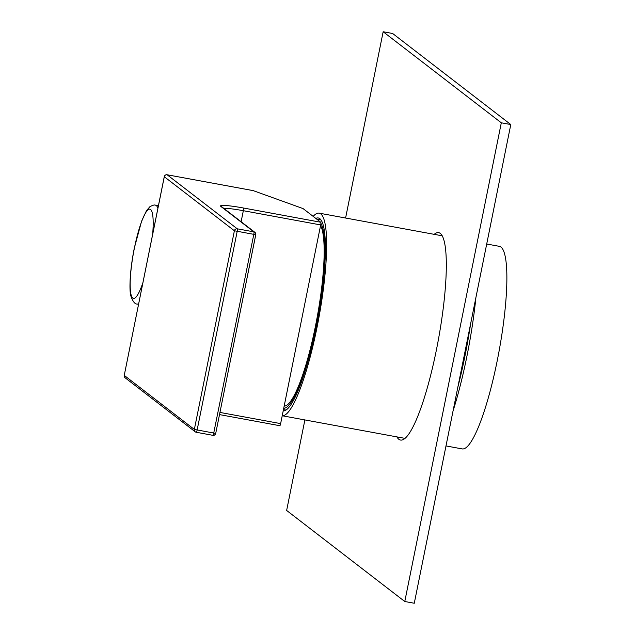 <?xml version="1.0" encoding="UTF-8"?>
<svg xmlns="http://www.w3.org/2000/svg" width="635" height="635" viewBox="0 0 635 635"><rect width="100%" height="100%" fill="white"/><g stroke="black" fill="none" stroke-linecap="round" stroke-linejoin="round"><path stroke-width="0.95" d="M486.704 244.007L499.404 246.348A102.981 18.653 100.4 0 1 501.023 247.094A102.981 18.653 -79.6 0 1 498.213 355.695A102.981 18.653 -79.6 0 1 462.105 448.897L445.992 445.929M313.174 216.384A102.981 18.653 100.4 0 1 319.175 213.154A102.981 18.653 100.4 0 1 320.794 213.908A102.981 18.653 -79.6 0 1 318.167 321.572A102.981 18.653 -79.6 0 1 282.218 415.75L404.947 438.372M315.801 218.408A98.076 17.764 100.4 0 1 318.286 217.98A98.076 17.764 100.4 0 1 319.834 218.694A98.076 17.764 100.4 0 1 317.381 320.961A98.076 17.764 100.4 0 1 283.186 410.932M320.564 225.584A93.17 16.883 100.4 0 1 315.492 325.969A93.17 16.883 100.4 0 1 284.162 406.114M279.797 425.712A2.453 0.445 100.4 0 1 279.757 425.696L219.504 414.599L279.797 425.712A2.453 0.445 100.4 0 0 280.638 423.608L320.691 224.941A2.453 0.445 100.4 0 0 320.778 222.25L303.062 208.59L253.214 190.635M304.887 419.949L286.639 510.453L404.781 601.504L414.274 603.25L510.794 124.547L392.644 33.496L383.159 31.75L345.599 218.019M434.197 234.339A105.434 19.098 100.4 0 1 438.666 232.664A105.434 19.098 100.4 0 1 440.325 233.434A105.434 19.098 100.4 0 1 437.451 344.622A105.434 19.098 100.4 0 1 400.479 440.039A105.434 19.098 100.4 0 1 398.82 439.277A105.434 19.098 100.4 0 1 396.891 436.888M404.781 601.504L501.309 122.801L383.159 31.75M510.794 124.547L501.309 122.801M475.893 297.617A117.689 21.32 100.4 0 1 453.049 410.924M470.646 323.667A120.142 21.765 100.4 0 1 457.819 387.279M320.913 223.306A95.337 17.272 100.4 0 1 315.897 325.938A95.337 17.272 100.4 0 1 283.734 408.249M317.325 219.583L320.278 219.702A96.79 17.534 100.4 0 1 321.199 220.218M286.282 409.829A96.79 17.534 100.4 0 1 285.234 409.98L286.06 409.988M320.778 222.25L243.427 208.002A27.908 2.54 -168.6 0 0 220.916 206.486L253.849 231.862L237.252 228.806L167.148 174.784L253.5 190.683M255.722 234.775L215.717 433.403L194.342 429.427L124.206 375.356A2.453 2.453 0 0 0 125.111 377.777A2.453 2.397 -52.4 0 1 124.238 375.404L164.298 176.744L234.394 230.767L194.342 429.427A2.453 2.397 127.6 0 0 196.231 432.252A2.453 0.445 -79.6 0 0 196.271 432.276A2.453 0.445 -79.6 0 0 197.104 430.165L237.165 231.505A2.453 0.445 -79.6 0 0 237.252 228.806A2.453 2.397 127.6 0 0 234.394 230.767L255.738 234.696A2.453 2.397 127.6 0 0 253.849 231.862A2.453 0.445 100.4 0 1 253.762 234.561L213.701 433.221A2.453 0.445 100.4 0 1 212.868 435.332A2.453 0.445 100.4 0 1 212.828 435.316L196.31 432.268M164.314 176.657L164.298 176.744A2.453 2.397 -52.4 0 1 167.148 174.784A2.453 0.445 -79.6 0 0 167.108 174.768A2.453 0.445 -79.6 0 0 167.068 174.768M253.381 190.651L167.108 174.768A2.453 2.453 0 0 0 164.267 176.689L124.254 375.325M220.916 206.486A2.453 2.397 -52.4 0 1 221.933 206.939L254.865 232.315A2.453 2.453 0 0 1 255.77 234.744L215.717 433.403A2.453 2.453 0 0 1 212.868 435.332L196.271 432.276A2.453 2.453 0 0 1 195.215 431.808L125.111 377.777M223.79 208.367A25.456 2.318 -168.6 0 1 243.34 210.701A2.453 0.445 -79.6 0 0 243.427 208.002M241.117 221.718L243.34 210.701L320.691 224.941M280.638 423.608L219.948 412.425M212.916 435.324A2.453 2.397 127.6 0 0 215.662 433.435M138.533 304.292L137.311 304.07A50.26 9.104 -79.6 0 0 138.628 303.832M157.893 208.288A50.26 9.104 -79.6 0 0 155.519 205.208C154.654 204.645 152.757 205.161 149.844 206.756L146.51 210.63L141.581 221.226L134.326 248.055C129.842 270.065 129.088 290.251 130.866 295.997C132.794 301.546 134.945 304.228 137.311 304.07M152.654 234.267A45.363 8.215 -79.6 0 0 148.153 209.725A45.363 8.215 -79.6 0 0 134.39 248.15A45.363 8.215 -79.6 0 0 131.04 294.608A45.363 8.215 -79.6 0 0 142.899 282.67M442.246 235.823L319.175 213.154M321.048 219.996L320.278 219.702M283.456 409.615L285.234 409.98M158.409 205.74L155.519 205.208"/></g></svg>
